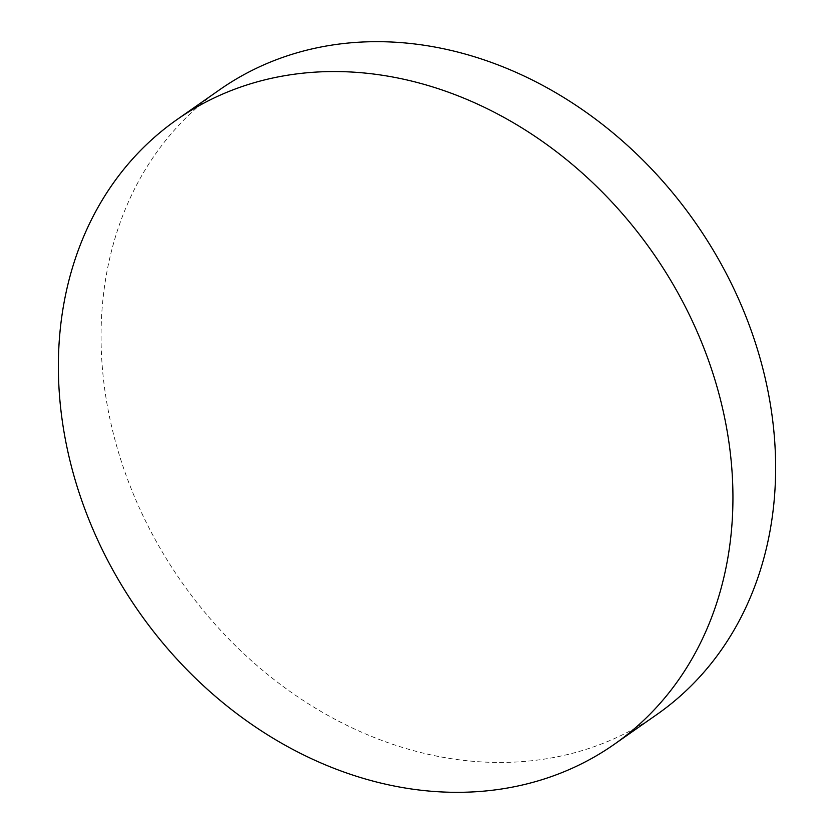 <?xml version="1.0" encoding="UTF-8"?>
<svg xmlns="http://www.w3.org/2000/svg" width="834" height="834" viewBox="0 0 834 834"><rect width="100%" height="100%" fill="white"/><g stroke="black" fill="none" stroke-linecap="round" stroke-linejoin="round"><path stroke-width="0.63" stroke-dasharray="4.17 3.13" d="M219.769 89.655A381.284 313.469 -125 0 0 167.749 560.948A381.284 313.469 -125 0 0 621.518 735.265A381.284 313.469 -125 0 0 656.911 714.488"/><path stroke-width="1.25" d="M578.838 765.132A381.284 313.469 -125 0 0 614.231 744.345A381.284 313.469 -125 0 0 666.251 273.052A381.284 313.469 -125 0 0 212.482 98.735A381.284 313.469 -125 0 0 177.089 119.512A381.284 313.469 -125 0 0 125.058 590.816A381.284 313.469 -125 0 0 578.838 765.132M614.231 744.345L656.911 714.488A381.284 313.469 -125 0 0 708.942 243.184A381.284 313.469 -125 0 0 255.162 68.868A381.284 313.469 -125 0 0 219.769 89.655L177.089 119.512"/></g></svg>
